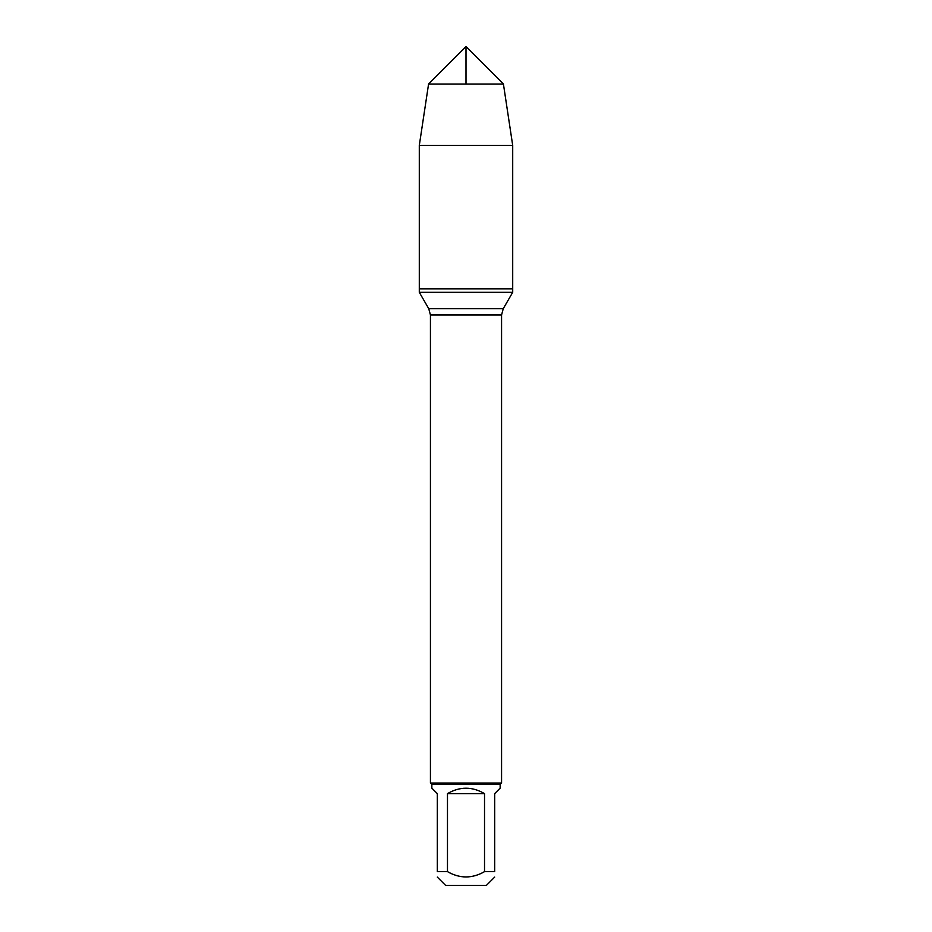 <?xml version="1.0" encoding="UTF-8"?>
<svg xmlns="http://www.w3.org/2000/svg" width="932" height="932" viewBox="0 0 932 932"><rect width="100%" height="100%" fill="white"/><g stroke="black" fill="none" stroke-linecap="round" stroke-linejoin="round"><path stroke-width="1.4" d="M419.295 292.31L512.705 292.31L512.705 288.838L419.295 288.838L419.295 292.31L428.743 308.678L430.433 314.981L430.433 783.02L501.567 783.02L501.567 314.981L430.433 314.981M494.682 877.094L486.376 885.4L445.624 885.4L437.318 877.094M484.524 793.621C472.175 786.398 459.825 786.398 447.477 793.621L484.524 793.621L484.524 871.63C472.175 878.713 459.825 878.713 447.477 871.63L437.318 871.63C437.318 878.713 437.318 878.713 437.318 871.63L437.318 793.621L431.854 788.157L431.854 784.441L500.146 784.441L500.146 788.157L494.682 793.621L494.682 871.63C494.682 878.713 494.682 878.713 494.682 871.63L484.524 871.63M447.477 793.621L447.477 871.63M431.854 784.441L430.433 783.02M419.295 288.838L512.705 288.838L512.705 145.439L419.295 145.439L419.295 288.838L419.295 145.439L428.58 84.02L466 46.6L466 84.02M503.42 84.02L428.58 84.02L466 46.6L503.42 84.02L512.705 145.439M428.743 308.678L503.257 308.678L512.705 292.31M501.567 314.981L503.257 308.678M500.146 784.441L501.567 783.02M428.58 84.02L419.295 145.439"/></g></svg>

